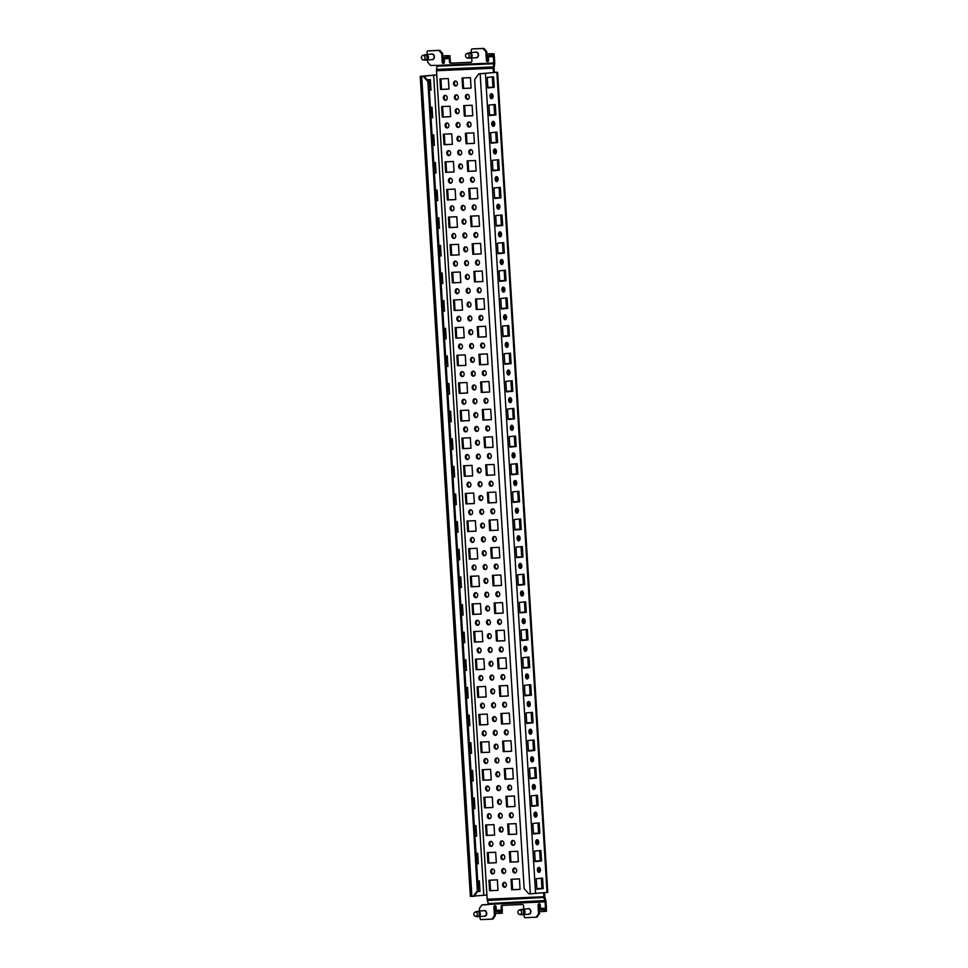 <?xml version="1.0" encoding="UTF-8"?>
<svg xmlns="http://www.w3.org/2000/svg" width="968" height="968" viewBox="0 0 968 968"><rect width="100%" height="100%" fill="white"/><g stroke="black" fill="none" stroke-linecap="round" stroke-linejoin="round"><path stroke-width="1.45" d="M487.013 55.648L487.291 60.161A1.379 1.101 -95.3 0 0 488.041 61.407M471.38 52.575L471.222 50.106A1.113 0.883 84.7 0 1 472.009 48.969L482.984 48.485L485.839 51.691L486.359 60.246A1.379 1.101 -95.3 0 0 488.574 60.149L488.368 56.834L493.402 56.616A1.44 0.871 87.5 0 0 492.809 55.358M442.872 57.584L443.15 62.097A1.379 1.101 -95.3 0 0 443.901 63.331M427.227 54.498L427.082 52.03A1.113 0.883 84.7 0 1 427.892 50.893L438.843 50.409L441.698 53.615L442.219 62.182A1.379 1.101 -95.3 0 0 444.421 62.085L444.215 58.77L449.249 58.54A1.44 0.871 87.5 0 0 448.668 57.281M504.667 887.305A2.493 1.984 -95.3 0 0 504.292 882.344A2.493 1.984 -95.3 0 0 504.667 887.305M457.053 108.67A2.493 1.984 84.7 0 1 457.356 113.643A2.493 1.984 84.7 0 1 457.053 108.67M457.888 122.488A2.493 1.984 84.7 0 1 458.203 127.461A2.493 1.984 84.7 0 1 457.888 122.488M468.935 122.004A2.493 1.984 84.7 0 1 469.238 126.977A2.493 1.984 84.7 0 1 468.935 122.004M446.853 122.972A2.493 1.984 84.7 0 1 447.156 127.945A2.493 1.984 84.7 0 1 446.853 122.972M492.434 121.69A2.493 1.984 84.7 0 1 492.276 125.646M455.359 81.046A2.493 1.984 84.7 0 1 455.662 86.019A2.493 1.984 84.7 0 1 455.359 81.046M456.206 94.852A2.493 1.984 84.7 0 1 456.509 99.825A2.493 1.984 84.7 0 1 456.206 94.852M467.241 94.38A2.493 1.984 84.7 0 1 467.544 99.353A2.493 1.984 84.7 0 1 467.241 94.38M445.171 95.336A2.493 1.984 84.7 0 1 445.474 100.309A2.493 1.984 84.7 0 1 445.171 95.336M490.74 94.053A2.493 1.984 84.7 0 1 490.594 98.01M494.128 149.314A2.493 1.984 84.7 0 1 493.97 153.271M495.81 176.95A2.493 1.984 84.7 0 1 495.664 180.907M497.504 204.575A2.493 1.984 84.7 0 1 497.346 208.531M499.198 232.211A2.493 1.984 84.7 0 1 499.04 236.168M500.879 259.835A2.493 1.984 84.7 0 1 500.734 263.792M502.574 287.472A2.493 1.984 84.7 0 1 502.416 291.428M504.267 315.108A2.493 1.984 84.7 0 1 504.11 319.053M505.949 342.733A2.493 1.984 84.7 0 1 505.804 346.689M507.643 370.369A2.493 1.984 84.7 0 1 507.486 374.314M509.337 397.993A2.493 1.984 84.7 0 1 509.18 401.95M511.019 425.63A2.493 1.984 84.7 0 1 510.874 429.586M512.713 453.254A2.493 1.984 84.7 0 1 512.556 457.211M514.407 480.89A2.493 1.984 84.7 0 1 514.25 484.847M516.089 508.515A2.493 1.984 84.7 0 1 515.944 512.471M517.783 536.151A2.493 1.984 84.7 0 1 517.626 540.108M519.477 563.775A2.493 1.984 84.7 0 1 519.32 567.732M521.159 591.412A2.493 1.984 84.7 0 1 521.014 595.368M522.853 619.036A2.493 1.984 84.7 0 1 522.696 622.993M524.547 646.672A2.493 1.984 84.7 0 1 524.39 650.629M526.229 674.309A2.493 1.984 84.7 0 1 526.084 678.253M527.923 701.933A2.493 1.984 84.7 0 1 527.766 705.89M529.617 729.57A2.493 1.984 84.7 0 1 529.46 733.514M531.299 757.194A2.493 1.984 84.7 0 1 531.154 761.15M532.993 784.83A2.493 1.984 84.7 0 1 532.836 788.775M534.687 812.455A2.493 1.984 84.7 0 1 534.53 816.411M536.369 840.091A2.493 1.984 84.7 0 1 536.224 844.048M538.063 867.715A2.493 1.984 84.7 0 1 537.905 871.672M448.547 150.597A2.493 1.984 84.7 0 1 448.849 155.57A2.493 1.984 84.7 0 1 448.547 150.597M450.241 178.233A2.493 1.984 84.7 0 1 450.543 183.206A2.493 1.984 84.7 0 1 450.241 178.233M451.923 205.857A2.493 1.984 84.7 0 1 452.225 210.83A2.493 1.984 84.7 0 1 451.923 205.857M453.617 233.494A2.493 1.984 84.7 0 1 453.919 238.467A2.493 1.984 84.7 0 1 453.617 233.494M455.311 261.118A2.493 1.984 84.7 0 1 455.613 266.091A2.493 1.984 84.7 0 1 455.311 261.118M456.993 288.754A2.493 1.984 84.7 0 1 457.295 293.727A2.493 1.984 84.7 0 1 456.993 288.754M458.687 316.379A2.493 1.984 84.7 0 1 458.989 321.364A2.493 1.984 84.7 0 1 458.687 316.379M460.381 344.015A2.493 1.984 84.7 0 1 460.683 348.988A2.493 1.984 84.7 0 1 460.381 344.015M462.063 371.651A2.493 1.984 84.7 0 1 462.365 376.625A2.493 1.984 84.7 0 1 462.063 371.651M463.757 399.276A2.493 1.984 84.7 0 1 464.059 404.249A2.493 1.984 84.7 0 1 463.757 399.276M465.451 426.912A2.493 1.984 84.7 0 1 465.753 431.885A2.493 1.984 84.7 0 1 465.451 426.912M467.133 454.536A2.493 1.984 84.7 0 1 467.435 459.51A2.493 1.984 84.7 0 1 467.133 454.536M468.827 482.173A2.493 1.984 84.7 0 1 469.129 487.146A2.493 1.984 84.7 0 1 468.827 482.173M470.521 509.797A2.493 1.984 84.7 0 1 470.823 514.77A2.493 1.984 84.7 0 1 470.521 509.797M472.202 537.434A2.493 1.984 84.7 0 1 472.505 542.407A2.493 1.984 84.7 0 1 472.202 537.434M473.896 565.058A2.493 1.984 84.7 0 1 474.199 570.031A2.493 1.984 84.7 0 1 473.896 565.058M475.591 592.694A2.493 1.984 84.7 0 1 475.893 597.667A2.493 1.984 84.7 0 1 475.591 592.694M477.272 620.319A2.493 1.984 84.7 0 1 477.575 625.292A2.493 1.984 84.7 0 1 477.272 620.319M478.966 647.955A2.493 1.984 84.7 0 1 479.269 652.928A2.493 1.984 84.7 0 1 478.966 647.955M480.66 675.579A2.493 1.984 84.7 0 1 480.963 680.552A2.493 1.984 84.7 0 1 480.66 675.579M482.342 703.216A2.493 1.984 84.7 0 1 482.645 708.189A2.493 1.984 84.7 0 1 482.342 703.216M484.036 730.852A2.493 1.984 84.7 0 1 484.339 735.825A2.493 1.984 84.7 0 1 484.036 730.852M485.73 758.476A2.493 1.984 84.7 0 1 486.033 763.45A2.493 1.984 84.7 0 1 485.73 758.476M487.412 786.113A2.493 1.984 84.7 0 1 487.715 791.086A2.493 1.984 84.7 0 1 487.412 786.113M489.106 813.737A2.493 1.984 84.7 0 1 489.409 818.71A2.493 1.984 84.7 0 1 489.106 813.737M490.8 841.374A2.493 1.984 84.7 0 1 491.103 846.347A2.493 1.984 84.7 0 1 490.8 841.374M492.482 868.998A2.493 1.984 84.7 0 1 492.785 873.971A2.493 1.984 84.7 0 1 492.482 868.998M470.617 149.641A2.493 1.984 84.7 0 1 470.92 154.614A2.493 1.984 84.7 0 1 470.617 149.641M472.311 177.265A2.493 1.984 84.7 0 1 472.614 182.238A2.493 1.984 84.7 0 1 472.311 177.265M474.005 204.901A2.493 1.984 84.7 0 1 474.308 209.874A2.493 1.984 84.7 0 1 474.005 204.901M475.687 232.526A2.493 1.984 84.7 0 1 475.99 237.499A2.493 1.984 84.7 0 1 475.687 232.526M477.381 260.162A2.493 1.984 84.7 0 1 477.684 265.135A2.493 1.984 84.7 0 1 477.381 260.162M479.075 287.786A2.493 1.984 84.7 0 1 479.378 292.76A2.493 1.984 84.7 0 1 479.075 287.786M480.757 315.423A2.493 1.984 84.7 0 1 481.06 320.396A2.493 1.984 84.7 0 1 480.757 315.423M482.451 343.047A2.493 1.984 84.7 0 1 482.754 348.032A2.493 1.984 84.7 0 1 482.451 343.047M484.145 370.684A2.493 1.984 84.7 0 1 484.448 375.657A2.493 1.984 84.7 0 1 484.145 370.684M485.827 398.32A2.493 1.984 84.7 0 1 486.13 403.293A2.493 1.984 84.7 0 1 485.827 398.32M487.521 425.944A2.493 1.984 84.7 0 1 487.824 430.917A2.493 1.984 84.7 0 1 487.521 425.944M489.215 453.581A2.493 1.984 84.7 0 1 489.518 458.554A2.493 1.984 84.7 0 1 489.215 453.581M490.897 481.205A2.493 1.984 84.7 0 1 491.199 486.178A2.493 1.984 84.7 0 1 490.897 481.205M492.591 508.841A2.493 1.984 84.7 0 1 492.894 513.814A2.493 1.984 84.7 0 1 492.591 508.841M494.285 536.466A2.493 1.984 84.7 0 1 494.587 541.439A2.493 1.984 84.7 0 1 494.285 536.466M495.967 564.102A2.493 1.984 84.7 0 1 496.269 569.075A2.493 1.984 84.7 0 1 495.967 564.102M497.661 591.726A2.493 1.984 84.7 0 1 497.963 596.699A2.493 1.984 84.7 0 1 497.661 591.726M499.355 619.363A2.493 1.984 84.7 0 1 499.657 624.336A2.493 1.984 84.7 0 1 499.355 619.363M501.037 646.987A2.493 1.984 84.7 0 1 501.339 651.96A2.493 1.984 84.7 0 1 501.037 646.987M502.731 674.623A2.493 1.984 84.7 0 1 503.033 679.596A2.493 1.984 84.7 0 1 502.731 674.623M504.425 702.248A2.493 1.984 84.7 0 1 504.727 707.221A2.493 1.984 84.7 0 1 504.425 702.248M506.107 729.884A2.493 1.984 84.7 0 1 506.409 734.857A2.493 1.984 84.7 0 1 506.107 729.884M507.801 757.508A2.493 1.984 84.7 0 1 508.103 762.494A2.493 1.984 84.7 0 1 507.801 757.508M509.495 785.145A2.493 1.984 84.7 0 1 509.797 790.118A2.493 1.984 84.7 0 1 509.495 785.145M511.177 812.781A2.493 1.984 84.7 0 1 511.479 817.754A2.493 1.984 84.7 0 1 511.177 812.781M512.871 840.405A2.493 1.984 84.7 0 1 513.173 845.379A2.493 1.984 84.7 0 1 512.871 840.405M514.565 868.042A2.493 1.984 84.7 0 1 514.867 873.015A2.493 1.984 84.7 0 1 514.565 868.042M459.582 150.125A2.493 1.984 84.7 0 1 459.885 155.098A2.493 1.984 84.7 0 1 459.582 150.125M461.276 177.749A2.493 1.984 84.7 0 1 461.579 182.722A2.493 1.984 84.7 0 1 461.276 177.749M462.958 205.385A2.493 1.984 84.7 0 1 463.273 210.358A2.493 1.984 84.7 0 1 462.958 205.385M464.652 233.01A2.493 1.984 84.7 0 1 464.955 237.983A2.493 1.984 84.7 0 1 464.652 233.01M466.346 260.646A2.493 1.984 84.7 0 1 466.649 265.619A2.493 1.984 84.7 0 1 466.346 260.646M468.028 288.27A2.493 1.984 84.7 0 1 468.343 293.243A2.493 1.984 84.7 0 1 468.028 288.27M469.722 315.907A2.493 1.984 84.7 0 1 470.024 320.88A2.493 1.984 84.7 0 1 469.722 315.907M471.416 343.531A2.493 1.984 84.7 0 1 471.719 348.504A2.493 1.984 84.7 0 1 471.416 343.531M473.098 371.167A2.493 1.984 84.7 0 1 473.412 376.141A2.493 1.984 84.7 0 1 473.098 371.167M474.792 398.792A2.493 1.984 84.7 0 1 475.094 403.765A2.493 1.984 84.7 0 1 474.792 398.792M476.486 426.428A2.493 1.984 84.7 0 1 476.788 431.401A2.493 1.984 84.7 0 1 476.486 426.428M478.168 454.053A2.493 1.984 84.7 0 1 478.482 459.026A2.493 1.984 84.7 0 1 478.168 454.053M479.862 481.689A2.493 1.984 84.7 0 1 480.164 486.662A2.493 1.984 84.7 0 1 479.862 481.689M481.556 509.313A2.493 1.984 84.7 0 1 481.858 514.286A2.493 1.984 84.7 0 1 481.556 509.313M483.238 536.95A2.493 1.984 84.7 0 1 483.552 541.923A2.493 1.984 84.7 0 1 483.238 536.95M484.932 564.586A2.493 1.984 84.7 0 1 485.234 569.559A2.493 1.984 84.7 0 1 484.932 564.586M486.626 592.21A2.493 1.984 84.7 0 1 486.928 597.183A2.493 1.984 84.7 0 1 486.626 592.21M488.308 619.847A2.493 1.984 84.7 0 1 488.622 624.82A2.493 1.984 84.7 0 1 488.308 619.847M490.002 647.471A2.493 1.984 84.7 0 1 490.304 652.444A2.493 1.984 84.7 0 1 490.002 647.471M491.696 675.107A2.493 1.984 84.7 0 1 491.998 680.08A2.493 1.984 84.7 0 1 491.696 675.107M493.377 702.732A2.493 1.984 84.7 0 1 493.692 707.705A2.493 1.984 84.7 0 1 493.377 702.732M495.071 730.368A2.493 1.984 84.7 0 1 495.374 735.341A2.493 1.984 84.7 0 1 495.071 730.368M496.765 757.992A2.493 1.984 84.7 0 1 497.068 762.965A2.493 1.984 84.7 0 1 496.765 757.992M498.447 785.629A2.493 1.984 84.7 0 1 498.762 790.602A2.493 1.984 84.7 0 1 498.447 785.629M500.141 813.253A2.493 1.984 84.7 0 1 500.444 818.226A2.493 1.984 84.7 0 1 500.141 813.253M501.835 840.889A2.493 1.984 84.7 0 1 502.138 845.863A2.493 1.984 84.7 0 1 501.835 840.889M503.517 868.514A2.493 1.984 84.7 0 1 503.832 873.487A2.493 1.984 84.7 0 1 503.517 868.514M458.735 136.306A2.493 1.984 84.7 0 1 459.038 141.28A2.493 1.984 84.7 0 1 458.735 136.306M460.429 163.931A2.493 1.984 84.7 0 1 460.732 168.904A2.493 1.984 84.7 0 1 460.429 163.931M462.123 191.567A2.493 1.984 84.7 0 1 462.426 196.54A2.493 1.984 84.7 0 1 462.123 191.567M463.805 219.191A2.493 1.984 84.7 0 1 464.108 224.165A2.493 1.984 84.7 0 1 463.805 219.191M465.499 246.828A2.493 1.984 84.7 0 1 465.802 251.801A2.493 1.984 84.7 0 1 465.499 246.828M467.193 274.452A2.493 1.984 84.7 0 1 467.496 279.425A2.493 1.984 84.7 0 1 467.193 274.452M468.875 302.089A2.493 1.984 84.7 0 1 469.178 307.062A2.493 1.984 84.7 0 1 468.875 302.089M470.569 329.713A2.493 1.984 84.7 0 1 470.871 334.698A2.493 1.984 84.7 0 1 470.569 329.713M472.263 357.349A2.493 1.984 84.7 0 1 472.565 362.322A2.493 1.984 84.7 0 1 472.263 357.349M473.945 384.986A2.493 1.984 84.7 0 1 474.247 389.959A2.493 1.984 84.7 0 1 473.945 384.986M475.639 412.61A2.493 1.984 84.7 0 1 475.941 417.583A2.493 1.984 84.7 0 1 475.639 412.61M477.333 440.246A2.493 1.984 84.7 0 1 477.635 445.219A2.493 1.984 84.7 0 1 477.333 440.246M479.015 467.871A2.493 1.984 84.7 0 1 479.317 472.844A2.493 1.984 84.7 0 1 479.015 467.871M480.709 495.507A2.493 1.984 84.7 0 1 481.011 500.48A2.493 1.984 84.7 0 1 480.709 495.507M482.403 523.131A2.493 1.984 84.7 0 1 482.705 528.104A2.493 1.984 84.7 0 1 482.403 523.131M484.085 550.768A2.493 1.984 84.7 0 1 484.387 555.741A2.493 1.984 84.7 0 1 484.085 550.768M485.779 578.392A2.493 1.984 84.7 0 1 486.081 583.365A2.493 1.984 84.7 0 1 485.779 578.392M487.473 606.029A2.493 1.984 84.7 0 1 487.775 611.002A2.493 1.984 84.7 0 1 487.473 606.029M489.155 633.653A2.493 1.984 84.7 0 1 489.457 638.626A2.493 1.984 84.7 0 1 489.155 633.653M490.849 661.289A2.493 1.984 84.7 0 1 491.151 666.262A2.493 1.984 84.7 0 1 490.849 661.289M492.543 688.913A2.493 1.984 84.7 0 1 492.845 693.887A2.493 1.984 84.7 0 1 492.543 688.913M494.224 716.55A2.493 1.984 84.7 0 1 494.527 721.523A2.493 1.984 84.7 0 1 494.224 716.55M495.918 744.174A2.493 1.984 84.7 0 1 496.221 749.159A2.493 1.984 84.7 0 1 495.918 744.174M497.613 771.811A2.493 1.984 84.7 0 1 497.915 776.784A2.493 1.984 84.7 0 1 497.613 771.811M499.294 799.447A2.493 1.984 84.7 0 1 499.597 804.42A2.493 1.984 84.7 0 1 499.294 799.447M500.988 827.071A2.493 1.984 84.7 0 1 501.291 832.044A2.493 1.984 84.7 0 1 500.988 827.071M502.682 854.708A2.493 1.984 84.7 0 1 502.985 859.681A2.493 1.984 84.7 0 1 502.682 854.708M492.543 121.581A2.493 1.5 -92.5 0 1 493.523 123.747A2.493 1.5 -92.5 0 1 492.736 126.118M491.768 123.965A2.493 1.5 -92.5 0 1 493.148 121.339A2.493 1.5 -92.5 0 1 494.757 123.686A2.493 1.5 -92.5 0 1 493.365 126.312A2.493 1.5 -92.5 0 1 491.768 123.965M494.237 149.217A2.493 1.5 -92.5 0 1 495.205 151.371A2.493 1.5 -92.5 0 1 494.43 153.755M493.45 151.601A2.493 1.5 -92.5 0 1 494.842 148.975A2.493 1.5 -92.5 0 1 496.451 151.323A2.493 1.5 -92.5 0 1 495.059 153.948A2.493 1.5 -92.5 0 1 493.45 151.601M495.918 176.854A2.493 1.5 -92.5 0 1 496.899 179.007A2.493 1.5 -92.5 0 1 496.124 181.391M495.144 179.225A2.493 1.5 -92.5 0 1 496.536 176.599A2.493 1.5 -92.5 0 1 498.133 178.947A2.493 1.5 -92.5 0 1 496.753 181.585A2.493 1.5 -92.5 0 1 495.144 179.225M497.613 204.478A2.493 1.5 -92.5 0 1 498.593 206.632A2.493 1.5 -92.5 0 1 497.806 209.015M496.838 206.862A2.493 1.5 -92.5 0 1 498.217 204.236A2.493 1.5 -92.5 0 1 499.827 206.583A2.493 1.5 -92.5 0 1 498.435 209.209A2.493 1.5 -92.5 0 1 496.838 206.862M499.306 232.114A2.493 1.5 -92.5 0 1 500.274 234.268A2.493 1.5 -92.5 0 1 499.5 236.652M498.52 234.486A2.493 1.5 -92.5 0 1 499.911 231.86A2.493 1.5 -92.5 0 1 501.521 234.208A2.493 1.5 -92.5 0 1 500.129 236.845A2.493 1.5 -92.5 0 1 498.52 234.486M500.988 259.739A2.493 1.5 -92.5 0 1 501.969 261.892A2.493 1.5 -92.5 0 1 501.194 264.276M500.214 262.122A2.493 1.5 -92.5 0 1 501.606 259.497A2.493 1.5 -92.5 0 1 503.203 261.844A2.493 1.5 -92.5 0 1 501.823 264.47A2.493 1.5 -92.5 0 1 500.214 262.122M502.682 287.375A2.493 1.5 -92.5 0 1 503.662 289.529A2.493 1.5 -92.5 0 1 502.876 291.912M501.908 289.747A2.493 1.5 -92.5 0 1 503.287 287.121A2.493 1.5 -92.5 0 1 504.897 289.48A2.493 1.5 -92.5 0 1 503.505 292.106A2.493 1.5 -92.5 0 1 501.908 289.747M504.376 314.999A2.493 1.5 -92.5 0 1 505.344 317.165A2.493 1.5 -92.5 0 1 504.57 319.537M503.59 317.383A2.493 1.5 -92.5 0 1 504.981 314.757A2.493 1.5 -92.5 0 1 506.591 317.105A2.493 1.5 -92.5 0 1 505.199 319.73A2.493 1.5 -92.5 0 1 503.59 317.383M506.058 342.636A2.493 1.5 -92.5 0 1 507.038 344.789A2.493 1.5 -92.5 0 1 506.264 347.173M505.284 345.007A2.493 1.5 -92.5 0 1 506.675 342.382A2.493 1.5 -92.5 0 1 508.273 344.741A2.493 1.5 -92.5 0 1 506.893 347.367A2.493 1.5 -92.5 0 1 505.284 345.007M507.752 370.26A2.493 1.5 -92.5 0 1 508.732 372.426A2.493 1.5 -92.5 0 1 507.946 374.798M506.978 372.644A2.493 1.5 -92.5 0 1 508.357 370.018A2.493 1.5 -92.5 0 1 509.967 372.365A2.493 1.5 -92.5 0 1 508.575 374.991A2.493 1.5 -92.5 0 1 506.978 372.644M509.446 397.896A2.493 1.5 -92.5 0 1 510.414 400.05A2.493 1.5 -92.5 0 1 509.64 402.434M508.66 400.268A2.493 1.5 -92.5 0 1 510.051 397.642A2.493 1.5 -92.5 0 1 511.661 400.002A2.493 1.5 -92.5 0 1 510.269 402.627A2.493 1.5 -92.5 0 1 508.66 400.268M511.128 425.521A2.493 1.5 -92.5 0 1 512.108 427.687A2.493 1.5 -92.5 0 1 511.334 430.058M510.354 427.904A2.493 1.5 -92.5 0 1 511.745 425.279A2.493 1.5 -92.5 0 1 513.342 427.626A2.493 1.5 -92.5 0 1 511.963 430.252A2.493 1.5 -92.5 0 1 510.354 427.904M512.822 453.157A2.493 1.5 -92.5 0 1 513.802 455.311A2.493 1.5 -92.5 0 1 513.016 457.695M512.048 455.541A2.493 1.5 -92.5 0 1 513.427 452.903A2.493 1.5 -92.5 0 1 515.036 455.262A2.493 1.5 -92.5 0 1 513.645 457.888A2.493 1.5 -92.5 0 1 512.048 455.541M514.516 480.781A2.493 1.5 -92.5 0 1 515.484 482.947A2.493 1.5 -92.5 0 1 514.71 485.319M513.73 483.165A2.493 1.5 -92.5 0 1 515.121 480.539A2.493 1.5 -92.5 0 1 516.731 482.887A2.493 1.5 -92.5 0 1 515.339 485.512A2.493 1.5 -92.5 0 1 513.73 483.165M516.198 508.418A2.493 1.5 -92.5 0 1 517.178 510.572A2.493 1.5 -92.5 0 1 516.404 512.955M515.424 510.801A2.493 1.5 -92.5 0 1 516.815 508.164A2.493 1.5 -92.5 0 1 518.412 510.523A2.493 1.5 -92.5 0 1 517.033 513.149A2.493 1.5 -92.5 0 1 515.424 510.801M517.892 536.042A2.493 1.5 -92.5 0 1 518.872 538.208A2.493 1.5 -92.5 0 1 518.086 540.58M517.118 538.426A2.493 1.5 -92.5 0 1 518.497 535.8A2.493 1.5 -92.5 0 1 520.106 538.148A2.493 1.5 -92.5 0 1 518.715 540.785A2.493 1.5 -92.5 0 1 517.118 538.426M519.586 563.678A2.493 1.5 -92.5 0 1 520.554 565.832A2.493 1.5 -92.5 0 1 519.78 568.216M518.8 566.062A2.493 1.5 -92.5 0 1 520.191 563.436A2.493 1.5 -92.5 0 1 521.8 565.784A2.493 1.5 -92.5 0 1 520.409 568.41A2.493 1.5 -92.5 0 1 518.8 566.062M521.268 591.315A2.493 1.5 -92.5 0 1 522.248 593.469A2.493 1.5 -92.5 0 1 521.474 595.852M520.494 593.686A2.493 1.5 -92.5 0 1 521.885 591.061A2.493 1.5 -92.5 0 1 523.482 593.408A2.493 1.5 -92.5 0 1 522.103 596.046A2.493 1.5 -92.5 0 1 520.494 593.686M522.962 618.939A2.493 1.5 -92.5 0 1 523.942 621.093A2.493 1.5 -92.5 0 1 523.156 623.477M522.188 621.323A2.493 1.5 -92.5 0 1 523.567 618.697A2.493 1.5 -92.5 0 1 525.176 621.045A2.493 1.5 -92.5 0 1 523.785 623.67A2.493 1.5 -92.5 0 1 522.188 621.323M524.656 646.576A2.493 1.5 -92.5 0 1 525.624 648.729A2.493 1.5 -92.5 0 1 524.85 651.113M523.87 648.947A2.493 1.5 -92.5 0 1 525.261 646.321A2.493 1.5 -92.5 0 1 526.87 648.681A2.493 1.5 -92.5 0 1 525.479 651.307A2.493 1.5 -92.5 0 1 523.87 648.947M526.338 674.2A2.493 1.5 -92.5 0 1 527.318 676.354A2.493 1.5 -92.5 0 1 526.544 678.737M525.563 676.584A2.493 1.5 -92.5 0 1 526.955 673.958A2.493 1.5 -92.5 0 1 528.552 676.305A2.493 1.5 -92.5 0 1 527.173 678.931A2.493 1.5 -92.5 0 1 525.563 676.584M528.032 701.836A2.493 1.5 -92.5 0 1 529.012 703.99A2.493 1.5 -92.5 0 1 528.226 706.374M527.257 704.208A2.493 1.5 -92.5 0 1 528.637 701.582A2.493 1.5 -92.5 0 1 530.246 703.942A2.493 1.5 -92.5 0 1 528.855 706.567A2.493 1.5 -92.5 0 1 527.257 704.208M529.726 729.461A2.493 1.5 -92.5 0 1 530.694 731.626A2.493 1.5 -92.5 0 1 529.919 733.998M528.939 731.844A2.493 1.5 -92.5 0 1 530.331 729.219A2.493 1.5 -92.5 0 1 531.94 731.566A2.493 1.5 -92.5 0 1 530.549 734.192A2.493 1.5 -92.5 0 1 528.939 731.844M531.408 757.097A2.493 1.5 -92.5 0 1 532.388 759.251A2.493 1.5 -92.5 0 1 531.614 761.635M530.633 759.469A2.493 1.5 -92.5 0 1 532.025 756.843A2.493 1.5 -92.5 0 1 533.622 759.202A2.493 1.5 -92.5 0 1 532.243 761.828A2.493 1.5 -92.5 0 1 530.633 759.469M533.102 784.721A2.493 1.5 -92.5 0 1 534.082 786.887A2.493 1.5 -92.5 0 1 533.295 789.259M532.327 787.105A2.493 1.5 -92.5 0 1 533.707 784.479A2.493 1.5 -92.5 0 1 535.316 786.827A2.493 1.5 -92.5 0 1 533.925 789.452A2.493 1.5 -92.5 0 1 532.327 787.105M534.796 812.358A2.493 1.5 -92.5 0 1 535.764 814.511A2.493 1.5 -92.5 0 1 534.989 816.895M534.009 814.729A2.493 1.5 -92.5 0 1 535.401 812.104A2.493 1.5 -92.5 0 1 537.01 814.463A2.493 1.5 -92.5 0 1 535.619 817.089A2.493 1.5 -92.5 0 1 534.009 814.729M536.478 839.982A2.493 1.5 -92.5 0 1 537.458 842.148A2.493 1.5 -92.5 0 1 536.683 844.519M535.703 842.366A2.493 1.5 -92.5 0 1 537.095 839.74A2.493 1.5 -92.5 0 1 538.692 842.087A2.493 1.5 -92.5 0 1 537.313 844.713A2.493 1.5 -92.5 0 1 535.703 842.366M538.172 867.618A2.493 1.5 -92.5 0 1 539.152 869.772A2.493 1.5 -92.5 0 1 538.365 872.156M537.397 870.002A2.493 1.5 -92.5 0 1 538.777 867.364A2.493 1.5 -92.5 0 1 540.386 869.724A2.493 1.5 -92.5 0 1 538.995 872.35A2.493 1.5 -92.5 0 1 537.397 870.002M490.849 93.957A2.493 1.5 -92.5 0 1 491.829 96.11A2.493 1.5 -92.5 0 1 491.054 98.494M490.074 96.34A2.493 1.5 -92.5 0 1 491.466 93.702A2.493 1.5 -92.5 0 1 493.063 96.062A2.493 1.5 -92.5 0 1 491.684 98.688A2.493 1.5 -92.5 0 1 490.074 96.34M489.542 114.962L494.648 114.744L489.542 115.01M472.747 115.749L464.362 116.112L463.72 105.609L472.106 105.246L472.747 115.749M450.677 116.704L442.291 117.067L441.65 106.577L450.035 106.214L450.677 116.704M492.954 87.156L487.848 87.386L492.954 87.12M471.065 88.112L462.68 88.475L462.038 77.984L470.424 77.609L471.065 88.112L463.611 88.39L462.97 77.936M448.995 89.08L440.597 89.443L439.956 78.94L448.341 78.577L448.995 89.08L441.529 89.358L440.888 78.904M452.371 144.341L443.985 144.704L443.344 134.201L451.729 133.838L452.371 144.341M454.065 171.965L445.667 172.34L445.026 161.838L453.411 161.474L454.065 171.965L446.599 172.243L445.958 161.789M455.746 199.602L447.361 199.965L446.72 189.462L455.105 189.099L455.746 199.602M457.44 227.226L449.055 227.601L448.414 217.098L456.799 216.735L457.44 227.226M459.134 254.862L450.737 255.225L450.096 244.722L458.481 244.359L459.134 254.862M460.816 282.487L452.431 282.862L451.79 272.359L460.175 271.996L460.816 282.487L453.363 282.777L452.721 272.323M462.51 310.123L454.125 310.486L453.484 299.983L461.869 299.62L462.51 310.123M464.204 337.759L455.807 338.122L455.166 327.62L463.551 327.257L464.204 337.759M465.886 365.384L457.501 365.747L456.86 355.256L465.245 354.881L465.886 365.384L458.433 365.662L457.791 355.208M467.58 393.02L459.195 393.383L458.554 382.88L466.939 382.517L467.58 393.02M469.274 420.644L460.877 421.007L460.236 410.517L468.621 410.142L469.274 420.644M470.956 448.281L462.571 448.644L461.93 438.141L470.315 437.778L470.956 448.281M472.65 475.905L464.265 476.268L463.624 465.777L472.009 465.402L472.65 475.905M474.344 503.541L465.947 503.904L465.305 493.402L473.691 493.039L474.344 503.541M476.026 531.166L467.641 531.541L466.999 521.038L475.385 520.675L476.026 531.166M477.72 558.802L469.335 559.165L468.694 548.662L477.079 548.299L477.72 558.802L470.266 559.081L469.625 548.626M479.414 586.426L471.017 586.802L470.375 576.299L478.761 575.936L479.414 586.426M481.096 614.063L472.711 614.426L472.069 603.923L480.455 603.56L481.096 614.063M482.79 641.687L474.405 642.062L473.763 631.56L482.149 631.196L482.79 641.687L475.336 641.978L474.695 631.523M484.484 669.324L476.087 669.687L475.445 659.184L483.831 658.821L484.484 669.324M486.166 696.948L477.781 697.323L477.139 686.82L485.525 686.457L486.166 696.948M487.86 724.584L479.475 724.947L478.833 714.457L487.219 714.082L487.86 724.584M489.554 752.221L481.156 752.584L480.515 742.081L488.901 741.718L489.554 752.221L482.088 752.499L481.447 742.045M491.236 779.845L482.851 780.208L482.209 769.717L490.594 769.342L491.236 779.845M492.93 807.481L484.544 807.844L483.903 797.342L492.288 796.979L492.93 807.481M494.624 835.106L486.226 835.469L485.585 824.978L493.97 824.603L494.624 835.106M496.306 862.742L487.92 863.105L487.279 852.602L495.664 852.239L496.306 862.742M474.441 143.373L466.056 143.736L465.414 133.245L473.8 132.87L474.441 143.373M476.135 171.009L467.75 171.372L467.108 160.869L475.494 160.506L476.135 171.009M477.817 198.634L469.432 199.009L468.79 188.506L477.176 188.143L477.817 198.634L470.363 198.912L469.722 188.457M479.511 226.27L471.126 226.633L470.484 216.13L478.87 215.767L479.511 226.27M481.205 253.894L472.82 254.269L472.178 243.767L480.564 243.404L481.205 253.894M482.887 281.531L474.501 281.894L473.86 271.391L482.245 271.028L482.887 281.531L475.433 281.809L474.792 271.355M484.581 309.155L476.195 309.53L475.554 299.027L483.939 298.664L484.581 309.155M486.275 336.791L477.889 337.154L477.248 326.652L485.634 326.289L486.275 336.791M487.957 364.428L479.571 364.791L478.93 354.288L487.315 353.925L487.957 364.428M489.651 392.052L481.265 392.415L480.624 381.924L489.009 381.549L489.651 392.052M491.345 419.689L482.959 420.051L482.318 409.549L490.703 409.186L491.345 419.689M493.027 447.313L484.641 447.676L484 437.185L492.385 436.81L493.027 447.313M494.721 474.949L486.335 475.312L485.694 464.809L494.079 464.446L494.721 474.949L487.267 475.227L486.626 464.773M496.415 502.574L488.029 502.936L487.388 492.446L495.773 492.071L496.415 502.574M498.096 530.21L489.711 530.573L489.07 520.07L497.455 519.707L498.096 530.21M499.791 557.834L491.405 558.197L490.764 547.707L499.149 547.344L499.791 557.834L492.337 558.112L491.696 547.658M501.484 585.471L493.099 585.834L492.458 575.331L500.843 574.968L501.484 585.471M503.166 613.095L494.781 613.47L494.14 602.967L502.525 602.604L503.166 613.095M504.86 640.731L496.475 641.094L495.834 630.591L504.219 630.229L504.86 640.731M506.554 668.356L498.169 668.731L497.528 658.228L505.913 657.865L506.554 668.356L499.101 668.646L498.459 658.192M508.236 695.992L499.851 696.355L499.21 685.852L507.595 685.489L508.236 695.992M509.93 723.616L501.545 723.991L500.904 713.489L509.289 713.126L509.93 723.616M511.624 751.253L503.239 751.616L502.598 741.113L510.983 740.75L511.624 751.253L504.171 751.531L503.529 741.077M513.306 778.889L504.921 779.252L504.28 768.749L512.665 768.386L513.306 778.889M515 806.513L506.615 806.876L505.974 796.386L514.359 796.011L515 806.513M516.694 834.15L508.309 834.513L507.668 824.01L516.053 823.647L516.694 834.15M518.376 861.774L509.991 862.137L509.349 851.646L517.735 851.271L518.376 861.774M496.33 142.417L491.236 142.647M498.024 170.053L492.918 170.271L498.024 170.005M494.612 197.859L499.718 197.641L494.612 197.908M501.4 225.314L496.306 225.532M503.094 252.938L497.988 253.168M504.788 280.575L499.682 280.793L504.788 280.526M501.363 308.381L506.47 308.163L501.376 308.429M508.164 335.836L503.058 336.053M509.858 363.472L504.751 363.69L509.858 363.423M506.433 391.278L511.54 391.048L506.445 391.326M513.234 418.733L508.127 418.95M514.928 446.357L509.821 446.587M516.61 473.993L511.515 474.211M513.197 501.799L518.303 501.581L513.197 501.847M519.997 529.254L514.891 529.472M521.679 556.878L516.585 557.108M518.267 584.696L523.373 584.466L518.267 584.732M525.067 612.139L519.961 612.369M526.749 639.775L521.655 639.993L526.749 639.727M523.337 667.581L528.443 667.363L523.337 667.63M530.137 695.036L525.031 695.254M531.819 722.673L526.725 722.89M533.513 750.297L528.407 750.515L533.513 750.248M530.101 778.103L535.207 777.885L530.101 778.151M536.889 805.558L531.795 805.787M538.583 833.194L533.477 833.412L538.583 833.145M535.171 861L540.277 860.77L535.171 861.048M488.973 880.239L489.614 890.729L498 890.366L497.358 879.864L488.973 880.239M511.043 879.271L511.685 889.774L520.07 889.41L519.429 878.908L511.043 879.271M536.865 888.672L541.959 888.455M474.332 896.078L486.904 895.013L487.158 899.212A3.763 2.275 87.5 0 0 487.388 900.506L488.283 903.58A2.214 1.331 -92.5 0 1 488.416 904.342L481.895 904.935L479.45 908.371L479.62 911.045M524.099 914.651L524.22 916.611A1.113 0.883 -95.3 0 0 525.176 917.676L536.115 917.192L538.571 913.768L538.039 905.201A1.379 1.101 84.7 0 1 540.253 905.104L540.446 908.42A1.44 0.871 -92.5 0 1 539.672 909.932L544.706 909.714A1.44 0.871 87.5 0 0 545.48 908.202L545.093 901.874A2.214 1.331 87.5 0 0 544.972 901.099L544.077 898.038A3.763 2.275 -92.5 0 1 543.847 896.731L543.605 892.762M478.289 890.524L474.211 896.247L473.279 896.332L477.357 890.608L478.289 890.524L428.812 81.493L427.88 81.578L423.125 76.254L420.221 76.327L436.749 74.887L436.495 70.725L493.172 68.256L493.438 72.455L496.076 72.37L478.749 73.822L474.671 79.545L524.16 888.576L528.903 893.9L530.319 893.839L480.164 73.762L478.749 73.822M546.255 909.678A2.989 1.803 87.5 0 0 546.412 908.117L546.025 901.777A3.763 2.275 87.5 0 0 545.807 900.482L544.911 897.421A2.214 1.331 -92.5 0 1 544.778 896.646L544.536 892.678M436.495 70.725A3.763 2.275 87.5 0 1 436.556 69.394L437.064 66.211L493.753 63.731L494.66 64.191L494.14 67.385A2.214 1.331 -92.5 0 0 494.103 68.171L494.358 72.37L497.625 72.273L480.164 73.762M511.975 879.234L512.616 889.689L520.07 889.362M503.517 859.56A2.493 1.984 84.7 0 1 503.07 854.732M501.823 831.923A2.493 1.984 84.7 0 1 501.388 827.108M500.141 804.299A2.493 1.984 84.7 0 1 499.694 799.471M498.447 776.663A2.493 1.984 84.7 0 1 498 771.847M496.753 749.038A2.493 1.984 84.7 0 1 496.318 744.21M495.071 721.402A2.493 1.984 84.7 0 1 494.624 716.586M493.377 693.778A2.493 1.984 84.7 0 1 492.93 688.95M491.684 666.141A2.493 1.984 84.7 0 1 491.248 661.325M490.002 638.517A2.493 1.984 84.7 0 1 489.554 633.689M488.308 610.881A2.493 1.984 84.7 0 1 487.86 606.053M486.614 583.256A2.493 1.984 84.7 0 1 486.178 578.428M484.932 555.62A2.493 1.984 84.7 0 1 484.484 550.792M483.238 527.996A2.493 1.984 84.7 0 1 482.79 523.168M481.544 500.359A2.493 1.984 84.7 0 1 481.108 495.531M479.862 472.723A2.493 1.984 84.7 0 1 479.414 467.907M478.168 445.099A2.493 1.984 84.7 0 1 477.72 440.271M476.474 417.462A2.493 1.984 84.7 0 1 476.038 412.646M474.792 389.838A2.493 1.984 84.7 0 1 474.344 385.01M473.098 362.201A2.493 1.984 84.7 0 1 472.65 357.386M471.404 334.577A2.493 1.984 84.7 0 1 470.968 329.749M469.722 306.941A2.493 1.984 84.7 0 1 469.274 302.125M468.028 279.316A2.493 1.984 84.7 0 1 467.58 274.488M466.334 251.68A2.493 1.984 84.7 0 1 465.898 246.864M464.652 224.056A2.493 1.984 84.7 0 1 464.204 219.228M462.958 196.419A2.493 1.984 84.7 0 1 462.51 191.591M461.264 168.795A2.493 1.984 84.7 0 1 460.829 163.967M459.582 141.159A2.493 1.984 84.7 0 1 459.134 136.331M536.889 805.509L531.783 805.739M531.819 722.624L526.713 722.842M530.137 694.988L525.031 695.218M525.067 612.103L519.961 612.321M521.679 556.842L516.573 557.06M519.997 529.206L514.891 529.423M516.61 473.945L511.503 474.163M514.928 446.309L509.821 446.538M513.234 418.684L508.127 418.902M508.164 335.787L503.058 336.017M503.094 252.902L497.988 253.12M501.4 225.266L496.294 225.496M496.33 142.381L491.224 142.599M518.376 861.726L510.922 862.052L510.281 851.598M516.694 834.101L509.241 834.428L508.599 823.974M515 806.465L507.547 806.792L506.905 796.337M513.306 778.841L505.853 779.167L505.211 768.713M509.93 723.58L502.477 723.907L501.835 713.452M508.236 695.944L500.783 696.27L500.141 685.816M504.86 640.683L497.407 641.01L496.765 630.555M503.166 613.059L495.713 613.373L495.071 602.919M501.484 585.422L494.031 585.749L493.39 575.294M498.096 530.161L490.643 530.488L490.002 520.034M496.415 502.525L488.961 502.852L488.32 492.397M493.027 447.264L485.573 447.591L484.932 437.137M491.345 419.64L483.891 419.967L483.25 409.512M489.651 392.004L482.197 392.33L481.556 381.876M487.957 364.379L480.503 364.706L479.862 354.252M486.275 336.743L478.821 337.07L478.18 326.615M484.581 309.119L477.127 309.445L476.486 298.991M481.205 253.858L473.751 254.185L473.11 243.718M479.511 226.222L472.057 226.548L471.416 216.094M476.135 170.961L468.681 171.288L468.04 160.833M474.441 143.337L466.987 143.651L466.346 133.197M504.364 873.378A2.493 1.984 84.7 0 1 503.917 868.55M502.67 845.742A2.493 1.984 84.7 0 1 502.235 840.926M500.988 818.117A2.493 1.984 84.7 0 1 500.541 813.289M499.294 790.481A2.493 1.984 84.7 0 1 498.847 785.653M497.6 762.857A2.493 1.984 84.7 0 1 497.165 758.029M495.918 735.22A2.493 1.984 84.7 0 1 495.471 730.392M494.224 707.596A2.493 1.984 84.7 0 1 493.777 702.768M492.531 679.96A2.493 1.984 84.7 0 1 492.095 675.132M490.849 652.323A2.493 1.984 84.7 0 1 490.401 647.507M489.155 624.699A2.493 1.984 84.7 0 1 488.707 619.871M487.461 597.062A2.493 1.984 84.7 0 1 487.025 592.247M485.779 569.438A2.493 1.984 84.7 0 1 485.331 564.61M484.085 541.802A2.493 1.984 84.7 0 1 483.637 536.986M482.391 514.177A2.493 1.984 84.7 0 1 481.955 509.349M480.709 486.541A2.493 1.984 84.7 0 1 480.261 481.725M479.015 458.917A2.493 1.984 84.7 0 1 478.567 454.089M477.321 431.28A2.493 1.984 84.7 0 1 476.885 426.452M475.639 403.656A2.493 1.984 84.7 0 1 475.191 398.828M473.945 376.02A2.493 1.984 84.7 0 1 473.497 371.192M472.251 348.395A2.493 1.984 84.7 0 1 471.815 343.567M470.569 320.759A2.493 1.984 84.7 0 1 470.121 315.931M468.875 293.123A2.493 1.984 84.7 0 1 468.427 288.307M467.181 265.498A2.493 1.984 84.7 0 1 466.745 260.67M465.499 237.862A2.493 1.984 84.7 0 1 465.051 233.046M463.805 210.237A2.493 1.984 84.7 0 1 463.357 205.41M462.111 182.601A2.493 1.984 84.7 0 1 461.675 177.785M460.429 154.977A2.493 1.984 84.7 0 1 459.981 150.149M515.399 872.894A2.493 1.984 84.7 0 1 514.952 868.066M513.706 845.258A2.493 1.984 84.7 0 1 513.27 840.442M512.024 817.633A2.493 1.984 84.7 0 1 511.576 812.805M510.33 789.997A2.493 1.984 84.7 0 1 509.882 785.181M508.636 762.373A2.493 1.984 84.7 0 1 508.2 757.545M506.954 734.736A2.493 1.984 84.7 0 1 506.506 729.92M505.26 707.112A2.493 1.984 84.7 0 1 504.812 702.284M503.566 679.475A2.493 1.984 84.7 0 1 503.13 674.66M501.884 651.851A2.493 1.984 84.7 0 1 501.436 647.023M500.19 624.215A2.493 1.984 84.7 0 1 499.742 619.387M498.496 596.591A2.493 1.984 84.7 0 1 498.06 591.763M496.814 568.954A2.493 1.984 84.7 0 1 496.366 564.126M495.12 541.33A2.493 1.984 84.7 0 1 494.672 536.502M493.426 513.693A2.493 1.984 84.7 0 1 492.99 508.865M491.744 486.057A2.493 1.984 84.7 0 1 491.296 481.241M490.05 458.433A2.493 1.984 84.7 0 1 489.602 453.605M488.356 430.796A2.493 1.984 84.7 0 1 487.92 425.981M486.674 403.172A2.493 1.984 84.7 0 1 486.226 398.344M484.98 375.536A2.493 1.984 84.7 0 1 484.532 370.72M483.286 347.911A2.493 1.984 84.7 0 1 482.851 343.083M481.604 320.275A2.493 1.984 84.7 0 1 481.156 315.459M479.91 292.651A2.493 1.984 84.7 0 1 479.462 287.823M478.216 265.014A2.493 1.984 84.7 0 1 477.781 260.198M476.534 237.39A2.493 1.984 84.7 0 1 476.087 232.562M474.84 209.753A2.493 1.984 84.7 0 1 474.393 204.926M473.146 182.129A2.493 1.984 84.7 0 1 472.711 177.301M471.464 154.493A2.493 1.984 84.7 0 1 471.017 149.665M493.329 873.85A2.493 1.984 84.7 0 1 492.881 869.034M491.635 846.226A2.493 1.984 84.7 0 1 491.187 841.398M489.941 818.589A2.493 1.984 84.7 0 1 489.505 813.773M488.259 790.965A2.493 1.984 84.7 0 1 487.811 786.137M486.565 763.328A2.493 1.984 84.7 0 1 486.118 758.513M484.871 735.704A2.493 1.984 84.7 0 1 484.436 730.876M483.189 708.068A2.493 1.984 84.7 0 1 482.742 703.252M481.495 680.443A2.493 1.984 84.7 0 1 481.048 675.616M479.801 652.807A2.493 1.984 84.7 0 1 479.366 647.991M478.119 625.183A2.493 1.984 84.7 0 1 477.672 620.355M476.425 597.546A2.493 1.984 84.7 0 1 475.978 592.719M474.731 569.922A2.493 1.984 84.7 0 1 474.296 565.094M473.049 542.286A2.493 1.984 84.7 0 1 472.602 537.458M471.356 514.661A2.493 1.984 84.7 0 1 470.908 509.834M469.661 487.025A2.493 1.984 84.7 0 1 469.226 482.197M467.98 459.389A2.493 1.984 84.7 0 1 467.532 454.573M466.286 431.764A2.493 1.984 84.7 0 1 465.838 426.936M464.592 404.128A2.493 1.984 84.7 0 1 464.156 399.312M462.91 376.504A2.493 1.984 84.7 0 1 462.462 371.676M461.216 348.867A2.493 1.984 84.7 0 1 460.768 344.051M459.522 321.243A2.493 1.984 84.7 0 1 459.086 316.415M457.84 293.606A2.493 1.984 84.7 0 1 457.392 288.791M456.146 265.982A2.493 1.984 84.7 0 1 455.698 261.154M454.452 238.346A2.493 1.984 84.7 0 1 454.016 233.53M452.77 210.721A2.493 1.984 84.7 0 1 452.322 205.894M451.076 183.085A2.493 1.984 84.7 0 1 450.628 178.257M449.382 155.461A2.493 1.984 84.7 0 1 448.946 150.633M496.306 862.694L488.852 863.02L488.211 852.566M494.612 835.057L487.158 835.384L486.517 824.93M492.93 807.433L485.476 807.76L484.835 797.305M491.236 779.797L483.782 780.123L483.141 769.669M487.86 724.536L480.406 724.863L479.765 714.408M486.166 696.912L478.712 697.238L478.071 686.784M484.472 669.275L477.018 669.602L476.377 659.148M481.096 614.014L473.642 614.341L473.001 603.887M479.402 586.39L471.948 586.717L471.307 576.25M476.026 531.13L468.572 531.444L467.931 520.99M474.332 503.493L466.879 503.82L466.237 493.365M472.65 475.857L465.197 476.183L464.555 465.729M470.956 448.232L463.503 448.559L462.861 438.105M469.262 420.596L461.809 420.923L461.167 410.468M467.58 392.972L460.127 393.298L459.485 382.844M464.192 337.711L456.739 338.038L456.097 327.583M462.51 310.075L455.057 310.401L454.416 299.947M459.122 254.814L451.669 255.141L451.027 244.686M457.44 227.19L449.987 227.516L449.346 217.062M455.746 199.553L448.293 199.88L447.652 189.425M452.371 144.292L444.917 144.619L444.276 134.165M446.006 100.2A2.493 1.984 84.7 0 1 445.558 95.372M468.076 99.232A2.493 1.984 84.7 0 1 467.641 94.404M457.041 99.716A2.493 1.984 84.7 0 1 456.606 94.888M456.194 85.898A2.493 1.984 84.7 0 1 455.759 81.07M450.677 116.668L443.223 116.983L442.582 106.528M447.7 127.824A2.493 1.984 84.7 0 1 447.252 122.996M469.77 126.868A2.493 1.984 84.7 0 1 469.323 122.041M458.735 127.34A2.493 1.984 84.7 0 1 458.287 122.525M472.747 115.7L465.293 116.027L464.652 105.572M457.888 113.534A2.493 1.984 84.7 0 1 457.44 108.706M489.905 880.19L490.546 890.645L498 890.33M536.853 888.624L541.959 888.406M504.764 882.368A2.493 1.984 -95.3 0 0 505.211 887.184M493.402 56.616L493.789 62.956A2.214 1.331 87.5 0 1 493.753 63.731L493.232 66.925L494.14 67.385M473.279 896.332L470.375 896.416L420.221 76.327M477.357 890.608L427.88 81.578M423.125 76.254L424.057 76.157L428.812 81.493M424.057 76.157L436.749 74.923L486.904 895.013M497.625 72.273L547.779 892.351L530.319 893.839M543.217 888.636L542.576 878.133L536.248 878.714L536.889 889.217L543.217 888.636L541.983 888.685L541.342 878.242M536.889 889.156L541.983 888.685M494.2 87.338L487.884 87.919L487.243 77.428L493.559 76.847L494.2 87.338L487.884 87.858M492.337 76.956L492.966 87.398M541.523 861L535.207 861.58L534.566 851.09L540.882 850.509L541.523 861L535.195 861.52M539.648 850.618L540.289 861.06M539.829 833.375L533.513 833.956L532.872 823.453L539.188 822.873L539.829 833.375L533.513 833.896M537.966 822.981L538.595 833.424M538.148 805.739L531.819 806.32L531.178 795.817L537.506 795.236L538.148 805.739L531.819 806.259M536.272 795.357L536.913 805.8M536.453 778.115L530.137 778.695L529.496 768.193L535.812 767.612L536.453 778.115L530.125 778.635M534.578 767.721L535.219 778.163M534.76 750.478L528.443 751.059L527.802 740.556L534.118 739.975L534.76 750.478L528.443 750.999M532.896 740.096L533.525 750.539M533.078 722.854L526.749 723.435L526.108 712.932L532.436 712.351L533.078 722.854L526.749 723.374M531.202 712.46L531.843 722.902M531.384 695.218L525.067 695.798L524.426 685.296L530.742 684.715L531.384 695.218L525.055 695.738M529.508 684.836L530.149 695.266M529.69 667.593L523.373 668.174L522.732 657.671L529.048 657.09L529.69 667.593L523.373 668.114M527.826 657.199L528.455 667.642M528.008 639.957L521.679 640.538L521.038 630.035L527.366 629.454L528.008 639.957L521.679 640.477M526.132 629.575L526.774 640.005M526.314 612.321L519.997 612.901L519.356 602.411L525.672 601.83L526.314 612.321L519.985 612.853M524.438 601.939L525.079 612.381M524.62 584.696L518.303 585.277L517.662 574.774L523.978 574.193L524.62 584.696L518.303 585.216M522.756 574.314L523.385 584.745M522.938 557.06L516.61 557.641L515.968 547.15L522.296 546.569L522.938 557.06L516.61 557.58M521.062 546.678L521.704 557.12M521.244 529.436L514.928 530.016L514.286 519.514L520.602 518.933L521.244 529.436L514.915 529.956M519.368 519.042L520.01 529.484M519.55 501.799L513.234 502.38L512.592 491.889L518.909 491.308L519.55 501.799L513.234 502.319M517.686 491.417L518.316 501.86M517.868 474.175L511.54 474.756L510.898 464.253L517.227 463.672L517.868 474.175L511.54 474.695M515.992 463.781L516.634 474.223M516.174 446.538L509.858 447.119L509.216 436.629L515.533 436.036L516.174 446.538L509.846 447.059M514.298 436.157L514.94 446.599M514.48 418.914L508.164 419.495L507.522 408.992L513.839 408.411L514.48 418.914L508.164 419.434M512.616 408.52L513.246 418.962M512.798 391.278L506.47 391.858L505.828 381.356L512.157 380.775L512.798 391.278L506.47 391.798M510.922 380.896L511.564 391.338M511.104 363.653L504.788 364.234L504.146 353.731L510.463 353.151L511.104 363.653L504.776 364.174M509.228 353.26L509.87 363.702M509.41 336.017L503.094 336.598L502.452 326.095L508.769 325.514L509.41 336.017L503.094 336.537M507.547 325.635L508.176 336.077M507.728 308.393L501.4 308.974L500.759 298.471L507.087 297.89L507.728 308.393L501.4 308.913M505.853 297.999L506.494 308.441M506.034 280.756L499.718 281.337L499.077 270.834L505.393 270.253L506.034 280.756L499.706 281.277M504.159 270.374L504.8 280.805M504.34 253.12L498.024 253.713L497.383 243.21L503.699 242.629L504.34 253.12L498.024 253.652M502.477 242.738L503.106 253.18M502.658 225.496L496.33 226.076L495.689 215.574L502.017 214.993L502.658 225.496L496.33 226.016M500.783 215.114L501.424 225.544M500.964 197.859L494.648 198.44L494.007 187.949L500.323 187.368L500.964 197.859L494.636 198.392M499.089 187.477L499.73 197.92M499.27 170.235L492.954 170.816L492.313 160.313L498.629 159.732L499.27 170.235L492.954 170.755M497.407 159.853L498.036 170.283M497.588 142.599L491.26 143.179L490.619 132.689L496.947 132.108L497.588 142.599L491.26 143.119M495.713 132.217L496.354 142.659M495.894 114.974L489.578 115.555L488.937 105.052L495.253 104.471L495.894 114.974L489.566 115.495M494.019 104.58L494.66 115.023M477.708 881.037L479.354 880.892L479.995 891.395L478.761 891.443L478.119 881.001M477.563 891.552L478.761 891.443M479.995 891.395L477.514 891.625M429.344 90.254L430.99 90.097L430.349 79.594L427.36 79.872M429.114 79.715L429.344 90.193M430.99 90.097L429.756 90.157M476.667 863.916L478.313 863.759L477.66 853.256L476.026 853.413M476.438 853.377L476.655 863.855M478.313 863.759L477.067 863.819M474.973 836.279L476.619 836.134L475.978 825.631L474.332 825.777M474.744 825.74L474.973 836.219M476.619 836.134L475.385 836.183M473.279 808.655L474.925 808.498L474.284 797.995L472.638 798.152M473.049 798.116L473.279 808.595M474.925 808.498L473.691 808.558M471.597 781.019L473.243 780.874L472.59 770.371L470.956 770.516M471.368 770.48L471.585 780.958M473.243 780.874L471.997 780.922M469.904 753.382L471.549 753.237L470.908 742.734L469.262 742.892M469.674 742.855L469.904 753.334M471.549 753.237L470.315 753.285M468.209 725.758L469.855 725.601L469.214 715.11L467.568 715.255M467.98 715.219L468.209 725.697M469.855 725.601L468.621 725.661M466.528 698.122L468.173 697.976L467.52 687.474L465.886 687.631M466.298 687.595L466.515 698.061M468.173 697.976L466.927 698.025M464.834 670.497L466.479 670.34L465.838 659.849L464.192 659.995M464.604 659.958L464.834 670.437M466.479 670.34L465.245 670.4M463.14 642.861L464.785 642.716L464.144 632.213L462.498 632.37M462.91 632.322L463.14 642.8M464.785 642.716L463.551 642.764M461.458 615.237L463.103 615.079L462.45 604.589L460.816 604.734M461.228 604.697L461.446 615.176M463.103 615.079L461.857 615.14M459.764 587.6L461.409 587.455L460.768 576.952L459.122 577.11M459.534 577.061L459.764 587.54M461.409 587.455L460.175 587.503M458.07 559.976L459.715 559.819L459.074 549.328L457.428 549.473M457.84 549.437L458.07 559.915M459.715 559.819L458.481 559.879M456.388 532.339L458.033 532.194L457.38 521.691L455.746 521.837M456.158 521.8L456.376 532.279M458.033 532.194L456.787 532.243M454.694 504.715L456.339 504.558L455.698 494.055L454.053 494.212M454.464 494.176L454.694 504.655M456.339 504.558L455.105 504.618M453 477.079L454.645 476.934L454.004 466.431L452.358 466.576M452.77 466.54L453 477.018M454.645 476.934L453.411 476.982M451.318 449.454L452.964 449.297L452.31 438.794L450.677 438.952M451.088 438.915L451.306 449.394M452.964 449.297L451.717 449.358M449.624 421.818L451.269 421.673L450.628 411.17L448.983 411.315M449.394 411.279L449.624 421.758M451.269 421.673L450.035 421.721M447.93 394.194L449.575 394.036L448.934 383.534L447.289 383.691M447.7 383.655L447.93 394.133M449.575 394.036L448.341 394.085M446.248 366.557L447.894 366.412L447.24 355.909L445.607 356.055M446.018 356.018L446.236 366.497M447.894 366.412L446.647 366.461M444.554 338.921L446.2 338.776L445.558 328.273L443.913 328.43M444.324 328.394L444.554 338.873M446.2 338.776L444.965 338.824M442.86 311.297L444.506 311.139L443.864 300.649L442.219 300.794M442.63 300.758L442.86 311.236M444.506 311.139L443.271 311.2M441.178 283.66L442.824 283.515L442.17 273.012L440.537 273.17M440.948 273.133L441.166 283.6M442.824 283.515L441.577 283.563M439.484 256.036L441.13 255.879L440.488 245.388L438.843 245.533M439.254 245.497L439.484 255.976M441.13 255.879L439.896 255.939M437.79 228.4L439.436 228.254L438.794 217.752L437.149 217.909M437.56 217.861L437.79 228.339M439.436 228.254L438.201 228.303M436.108 200.775L437.754 200.618L437.1 190.127L435.467 190.273M435.878 190.236L436.096 200.715M437.754 200.618L436.507 200.678M434.414 173.139L436.06 172.994L435.418 162.491L433.773 162.648M434.184 162.6L434.414 173.078M436.06 172.994L434.826 173.042M432.72 145.515L434.366 145.357L433.724 134.855L432.079 135.012M432.49 134.975L432.72 145.454M434.366 145.357L433.132 145.418M431.038 117.878L432.672 117.733L432.031 107.23L430.397 107.375M430.808 107.339L431.026 117.818M432.672 117.733L431.438 117.781M511.685 889.774L512.616 889.689M489.614 890.729L490.546 890.645M509.991 862.137L510.922 862.052M508.309 834.513L509.241 834.428M506.615 806.876L507.547 806.792M504.921 779.252L505.853 779.167M503.239 751.616L504.171 751.531M501.545 723.991L502.477 723.907M499.851 696.355L500.783 696.27M498.169 668.731L499.101 668.646M496.475 641.094L497.407 641.01M494.781 613.47L495.713 613.373M493.099 585.834L494.031 585.749M491.405 558.197L492.337 558.112M489.711 530.573L490.643 530.488M488.029 502.936L488.961 502.852M486.335 475.312L487.267 475.227M484.641 447.676L485.573 447.591M482.959 420.051L483.891 419.967M481.265 392.415L482.197 392.33M479.571 364.791L480.503 364.706M477.889 337.154L478.821 337.07M476.195 309.53L477.127 309.445M474.501 281.894L475.433 281.809M472.82 254.269L473.751 254.185M471.126 226.633L472.057 226.548M469.432 199.009L470.363 198.912M467.75 171.372L468.681 171.288M466.056 143.736L466.987 143.651M487.92 863.105L488.852 863.02M486.226 835.469L487.158 835.384M484.544 807.844L485.476 807.76M482.851 780.208L483.782 780.123M481.156 752.584L482.088 752.499M479.475 724.947L480.406 724.863M477.781 697.323L478.712 697.238M476.087 669.687L477.018 669.602M474.405 642.062L475.336 641.978M472.711 614.426L473.642 614.341M471.017 586.802L471.948 586.717M469.335 559.165L470.266 559.081M467.641 531.541L468.572 531.444M465.947 503.904L466.879 503.82M464.265 476.268L465.197 476.183M462.571 448.644L463.503 448.559M460.877 421.007L461.809 420.923M459.195 393.383L460.127 393.298M457.501 365.747L458.433 365.662M455.807 338.122L456.739 338.038M454.125 310.486L455.057 310.401M452.431 282.862L453.363 282.777M450.737 255.225L451.669 255.141M449.055 227.601L449.987 227.516M447.361 199.965L448.293 199.88M445.667 172.34L446.599 172.243M443.985 144.704L444.917 144.619M440.597 89.443L441.529 89.358M462.68 88.475L463.611 88.39M442.291 117.067L443.223 116.983M464.362 116.112L465.293 116.027M493.438 72.455L494.358 72.37M493.172 68.256A3.763 2.275 -92.5 0 1 493.232 66.925L436.556 69.394M427.566 60.028L427.699 62.206L430.554 65.4L437.1 65.425A2.214 1.331 -92.5 0 1 437.064 66.211M494.66 64.191A3.763 2.275 87.5 0 0 494.721 62.872L494.333 56.531A2.989 1.803 87.5 0 0 494.067 55.236M442.642 56.035L442.739 57.584L441.989 55.975L448.208 55.636A2.989 1.803 87.5 0 1 448.257 55.636L443.223 55.854A2.989 1.803 -92.5 0 1 443.284 55.854M442.739 57.584L449.987 57.148L449.672 55.636M443.223 55.854A2.989 1.803 -92.5 0 0 443.175 55.866L441.989 55.975M486.783 54.111L486.88 55.66L486.13 54.039L492.349 53.712A2.989 1.803 87.5 0 1 492.409 53.712L487.376 53.93A2.989 1.803 -92.5 0 1 487.424 53.93M486.88 55.66L494.128 55.224L493.813 53.712M487.376 53.93A2.989 1.803 -92.5 0 0 487.315 53.93L486.13 54.039M443.695 57.548A1.44 0.871 -92.5 0 1 444.215 58.77M449.249 58.54L449.454 61.855L450.386 61.77L450.18 58.455A2.989 1.803 87.5 0 0 449.926 57.16M487.836 55.612A1.44 0.871 -92.5 0 1 488.368 56.834M427.856 50.893L428.788 50.808A1.113 0.883 84.7 0 1 428.824 50.808L439.774 50.324L442.63 53.53L442.763 55.902M438.843 50.409L439.774 50.324M441.698 53.615L442.63 53.53M449.454 61.855A1.379 1.101 -95.3 0 0 450.64 63.198L470.859 62.315A1.379 1.101 -95.3 0 0 471.888 60.887L471.719 58.104M450.386 61.77A1.379 1.101 -95.3 0 0 451.572 63.114L471.138 62.255M472.965 48.872L472.045 48.969A1.113 0.883 84.7 0 1 472.045 48.969L472.941 48.884A1.113 0.883 84.7 0 1 472.965 48.872L483.915 48.4L486.771 51.594L486.916 53.966M482.984 48.485L483.915 48.4M485.839 51.691L486.771 51.594M546.17 909.714L546.484 911.227L543.387 911.481L539.236 911.662L539.14 910.114M538.486 910.041L539.236 911.662M479.959 916.575L480.08 918.535A1.113 0.883 -95.3 0 0 481.023 919.6L491.974 919.128L494.418 915.692L493.898 907.125A1.379 1.101 84.7 0 1 496.1 907.028L496.306 910.343A1.44 0.871 -92.5 0 1 495.531 911.856L500.565 911.638A1.44 0.871 87.5 0 0 501.339 910.126L501.134 906.81A1.379 1.101 84.7 0 1 502.15 905.382L522.369 904.499A1.379 1.101 84.7 0 1 523.567 905.83L523.761 909.121M494.999 912.038L495.084 913.586L502.114 913.151M494.346 911.965L495.084 913.586M502.102 911.602A2.989 1.803 87.5 0 0 502.271 910.041L502.065 906.726A1.379 1.101 84.7 0 1 502.815 905.346M539.273 909.968L538.97 905.116A1.379 1.101 84.7 0 1 539.503 903.858M538.571 913.768L539.503 913.683L539.37 911.65M536.115 917.192L537.046 917.107L539.503 913.683M495.12 911.904L494.829 907.04A1.379 1.101 84.7 0 1 495.35 905.782M494.418 915.692L495.35 915.607L495.229 913.574M491.974 919.128L492.906 919.031L495.35 915.607M481.895 904.935L488.429 904.608M421.419 57.717A2.275 1.815 84.7 0 1 425.049 57.56A2.275 1.815 84.7 0 1 421.419 57.717M465.56 55.793A2.275 1.815 84.7 0 1 469.19 55.636A2.275 1.815 84.7 0 1 465.56 55.793M473.812 914.276A2.275 1.815 84.7 0 1 477.43 914.119A2.275 1.815 84.7 0 1 473.812 914.276M517.953 912.352A2.275 1.815 84.7 0 1 521.583 912.195A2.275 1.815 84.7 0 1 517.953 912.352M486.359 60.246L487.291 60.161M442.219 62.182L443.15 62.097M487.158 899.212L543.847 896.731M471.876 896.392L421.709 76.315M535.582 893.5L485.428 73.423M547.029 892.448L496.874 72.37M483.806 895.206L433.652 75.129M437.1 65.425L493.789 62.956M446.889 57.402L446.792 55.854M448.438 57.306L448.341 55.757M491.03 55.478L490.933 53.93M492.579 55.382L492.482 53.833M487.315 53.93L492.349 53.712M443.175 55.866L448.208 55.636M427.892 50.893L428.824 50.808M450.64 63.198L451.572 63.114M544.911 897.421L487.388 900.506M488.283 903.58L545.807 900.482M488.416 904.342L545.093 901.874M544.839 909.835L544.936 911.384M543.29 909.932L543.387 911.481M502.029 911.638L502.114 913.187M500.698 911.759L500.783 913.308M499.149 911.856L499.234 913.405M539.672 909.932L544.706 909.714M495.531 911.856L500.565 911.638M540.446 908.42L545.48 908.202M538.039 905.201L538.97 905.116M501.134 906.81L502.065 906.726M496.306 910.343L501.339 910.126M493.898 907.125L494.829 907.04M431.232 54.123A2.868 2.287 84.7 0 1 434.354 56.737A2.868 2.287 84.7 0 1 431.74 59.641M425.484 54.74A2.771 2.214 84.7 0 1 426.005 54.607L424.964 54.801A2.698 2.154 84.7 0 1 425.46 60.125L432.188 59.605A2.771 2.214 -95.3 0 0 431.68 54.087L426.005 54.607A2.771 2.214 84.7 0 1 426.513 60.125A2.771 2.214 84.7 0 1 425.981 60.089M475.373 52.199A2.868 2.287 84.7 0 1 478.507 54.801A2.868 2.287 84.7 0 1 475.881 57.717M469.637 52.816A2.771 2.214 84.7 0 1 470.158 52.683L469.117 52.877A2.698 2.154 84.7 0 1 469.601 58.201L476.329 57.681A2.771 2.214 -95.3 0 0 475.82 52.163L470.158 52.683A2.771 2.214 84.7 0 1 470.133 58.165M483.625 910.682A2.868 2.287 84.7 0 1 486.747 913.284A2.868 2.287 84.7 0 1 484.121 916.2M477.877 911.287A2.771 2.214 84.7 0 1 478.398 911.166L477.357 911.36A2.698 2.154 84.7 0 1 477.841 916.672L484.569 916.151A2.771 2.214 -95.3 0 0 484.073 910.646L478.398 911.166A2.771 2.214 84.7 0 1 478.374 916.648M527.766 908.758A2.868 2.287 84.7 0 1 530.887 911.36A2.868 2.287 84.7 0 1 528.274 914.276M522.03 909.363A2.771 2.214 84.7 0 1 522.538 909.23L521.498 909.424A2.698 2.154 84.7 0 1 521.994 914.748L528.722 914.228A2.771 2.214 -95.3 0 0 528.213 908.71L522.538 909.23A2.771 2.214 84.7 0 1 523.047 914.748A2.771 2.214 84.7 0 1 522.514 914.724M449.987 57.148L449.89 55.599M494.128 55.224L494.043 53.676M546.388 909.678L546.484 911.227M502.247 911.602L502.344 913.151M422.762 55.43L424.964 54.801M423.173 59.907L425.46 60.125M466.903 53.506L469.117 52.877M467.314 57.983L469.601 58.201M475.143 911.977L477.357 911.36M475.566 916.466L477.841 916.672M519.296 910.053L521.498 909.424M519.707 914.542L521.994 914.748"/></g></svg>
